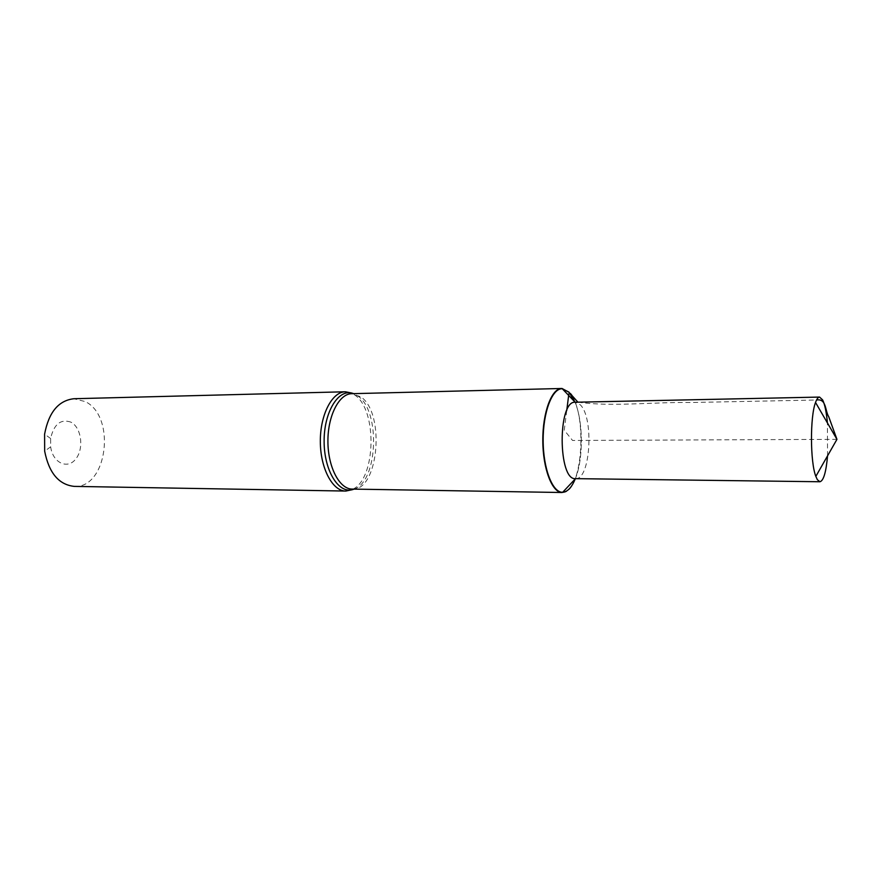 <?xml version="1.0" encoding="UTF-8"?>
<svg xmlns="http://www.w3.org/2000/svg" width="881" height="881" viewBox="0 0 881 881"><rect width="100%" height="100%" fill="white"/><g stroke="black" fill="none" stroke-linecap="round" stroke-linejoin="round"><path stroke-width="0.66" stroke-dasharray="4.41 3.3" d="M562.474 492.512C583.101 493.624 588.101 409.819 568.84 392.034M575.161 479.132C583.53 459.574 583.376 421.239 574.83 401.758C583.376 421.239 583.53 459.574 575.161 479.132M74.257 486.389C107.383 488.603 116.336 416.504 85.314 401.604L73.883 398.73M70.865 422.12C60.679 418.717 53.928 424.179 50.613 438.496L50.658 446.821C52.739 462.943 67.661 469.76 75.81 458.935C84.246 448.627 81.437 427.373 70.865 422.12M575.612 478.647L575.612 478.647C590.479 480.013 594.19 417.528 580.183 404.72L575.293 402.232M827.556 455.829L827.413 422.924M836.95 439.344L572.562 440.456L564.247 430.236L566.747 410.513M577.914 402.177C611.524 406.978 651.962 401.978 691.133 402.507L816.555 400.007M352.191 489.087C378.566 491.257 385.515 413.2 360.847 396.868L351.783 393.686M354.107 489.12C377.96 481.533 380.658 411.108 357.884 395.987L353.699 393.631M353.094 489.098C376.022 477.976 377.266 409.973 354.922 395.106L352.686 393.664M351.2 392.926L345.363 391.77M345.781 491.058L351.607 489.847M50.658 446.821L44.667 451.171M50.613 438.496L44.59 434.201"/><path stroke-width="1.32" d="M568.84 392.034L561.671 388.488C551.671 388.389 542.619 412.418 542.806 440.577C542.85 468.736 552.112 492.688 562.111 492.512L562.717 492.248C567.507 491.873 571.659 487.501 575.161 479.132C571.659 487.501 567.507 491.873 562.717 492.248C552.651 492.953 543.214 468.967 543.159 440.577C542.971 412.198 552.211 388.125 562.287 388.752C552.211 388.125 542.971 412.198 543.159 440.577C543.214 468.967 552.651 492.953 562.717 492.248L575.513 478.647L819.925 481.753C823.559 480.806 826.103 472.172 827.556 455.829M575.513 478.647C557.948 480.751 557.607 400.282 575.194 402.243L562.287 388.752L569.049 392.276L574.83 401.758L569.049 392.276L562.034 388.488M345.363 391.77L73.883 398.73C58.487 400.503 48.719 412.33 44.59 434.201L44.667 451.171C48.973 472.998 58.84 484.737 74.257 486.389L345.781 491.058C332.522 491.146 320.354 468.318 320.332 441.524C320.122 414.731 332.104 391.792 345.363 391.77L351.915 393.08C337.919 389.27 323.867 412.693 324.12 441.502C324.109 470.322 338.359 493.613 352.323 489.693L354.107 489.12M827.413 422.924C826.433 412.088 824.825 404.401 822.612 399.886L819.572 397.078C818.141 397.133 816.786 398.928 815.531 402.463C809.98 416.658 810.179 462.25 815.839 476.39L817.359 479.693L819.925 481.753M566.747 410.513L568.796 394.259C569.236 392.452 570.348 392.937 572.132 395.712L577.914 402.177M816.555 400.007C826.543 398.278 824.968 410.854 828.79 416.889L836.95 439.344L815.531 402.463M561.671 388.488L351.783 393.686C339.13 393.697 327.721 415.744 327.919 441.491C327.941 467.227 339.537 489.186 352.191 489.087L562.111 492.512M353.699 393.631L351.915 393.08L351.783 393.686M352.686 393.664L351.2 392.926M351.607 489.847L353.094 489.098M352.191 489.087L352.323 489.693L345.781 491.058M575.194 402.243L819.572 397.078M836.95 439.344L815.839 476.39"/></g></svg>
